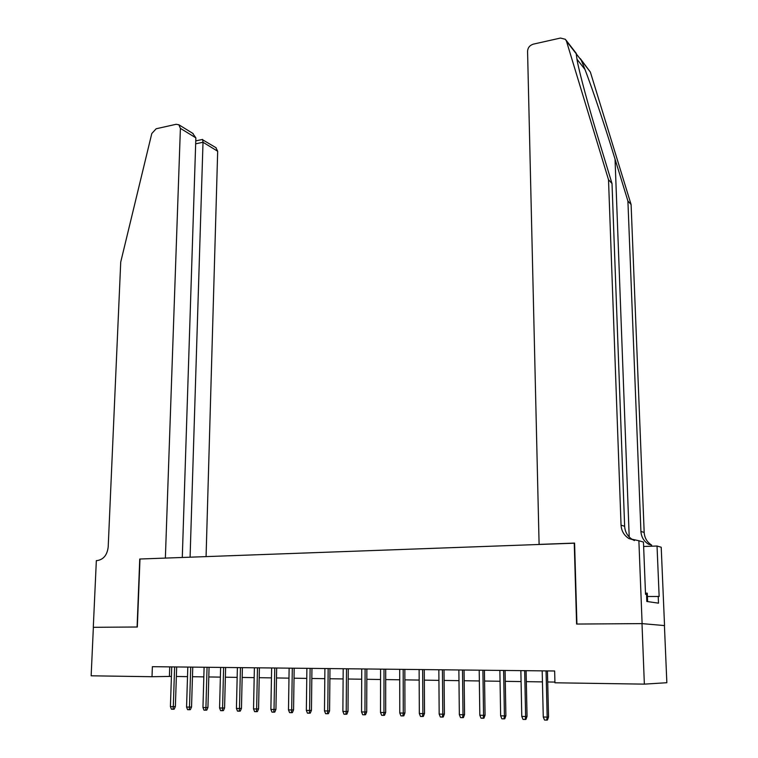<?xml version="1.0" encoding="UTF-8"?>
<svg xmlns="http://www.w3.org/2000/svg" width="758" height="758" viewBox="0 0 758 758"><rect width="100%" height="100%" fill="white"/><g stroke="black" fill="none" stroke-linecap="round" stroke-linejoin="round"><path stroke-width="1.14" d="M664.425 625.577L666.851 682.721L644.357 684.133L641.998 623.616L664.539 625.577L642.111 623.616L576.923 624.052L574.583 543.088L539.099 544.396L527.568 51.222C527.843 47.65 529.766 45.29 533.329 44.144L560.475 38.052L565.373 39.302L566.472 41.169L608.513 179.712L621.048 525.142C621.437 530.951 624.052 535.413 628.903 538.54L638.88 540.738L642.111 623.616M644.357 684.133L554.941 682.787L554.648 670.991L152.377 666.689L152.017 676.714L171.422 676.401M93.291 627.311L137.094 627.008L139.747 559.025L165.367 558.087L180.395 128.358L178.841 124.757L176.14 124.284L156.157 128.765L151.79 133.531L120.73 262.031L108.195 546.963C107.2 555.008 103.524 559.556 97.157 560.588L96.342 560.617L93.291 627.311L137.331 627.008L139.984 559.016L574.583 543.183M93.367 627.302L91.15 675.804L152.017 676.714M574.251 543.107L576.592 624.052L641.998 623.616M176.358 676.477L187.51 676.638M192.466 676.714L203.826 676.875M208.801 676.951L220.37 677.121M225.363 677.197L237.159 677.377M242.162 677.444L254.176 677.624M259.198 677.699L271.449 677.879M276.49 677.955L288.978 678.145M294.028 678.211L306.753 678.401M311.822 678.476L324.794 678.666M329.882 678.742L343.109 678.941M348.216 679.016L361.699 679.215M366.815 679.291L380.563 679.5M385.699 679.575L399.722 679.784M404.867 679.86L419.174 680.068M424.338 680.144L438.92 680.362M444.103 680.438L458.978 680.656M464.18 680.731L479.359 680.959M484.57 681.035L500.053 681.262M505.283 681.338L521.087 681.575M526.327 681.65L542.453 681.897M547.702 681.973L554.922 682.077M169.726 666.879L169.404 676.373M546.063 670.896L547.172 717.106L548.546 716.945L547.456 720.005L546.689 720.1L547.172 717.106L543.268 717.002L542.188 670.858M548.546 716.945L547.437 670.915M546.689 720.1L544.519 720.034L543.268 717.002M647.616 601.587L647.275 593.182L645.484 593.107M580.258 58.546L590.359 72.048L631.101 204.546L627.908 201.031L615.041 159.104C602.989 119.565 587.412 74.085 581.206 60.214L576.213 53.761L577.179 60.564C579.557 73.498 588.843 107.513 598.839 140.239L612.009 183.55L624.639 526.279C625.018 532.04 627.624 536.465 632.447 539.563L634.446 540.577M612.009 183.55L608.513 179.712M631.101 204.546L644.177 532.457C644.556 537.953 647.067 542.178 651.7 545.144L648.488 544.216L651.7 545.144M648.488 544.216C643.817 541.221 641.296 536.958 640.917 531.424L627.908 201.031M664.539 625.577L661.213 547.248L657.034 546.025L659.147 596.48L647.408 596.508M638.88 540.738L643.457 542.074L645.532 594.272L646.536 594.433L646.811 601.473L658.494 603.16L658.209 596.328M657.034 546.025L643.637 546.49M206.072 556.599L217.679 151.259L203.011 142.248L195.668 143.821M190.087 557.177L203.011 142.248L202.604 139.425L195.763 140.893M182.29 557.471L195.858 137.861L180.395 128.358M215.85 147.602L217.679 151.259M192.646 133.275L195.858 137.861M202.159 139.519L216.144 147.782M524.678 670.669L525.626 716.509L527.047 716.348L525.938 719.38L525.152 719.475L525.626 716.509L521.779 716.395L520.86 670.631M527.047 716.348L526.09 670.678M525.152 719.475L523.02 719.408L521.779 716.395M503.625 670.442L504.421 715.912L505.889 715.76L504.771 718.764L503.956 718.859L504.421 715.912L500.64 715.808L499.873 670.404M505.889 715.76L505.084 670.46M503.956 718.859L501.853 718.802L500.64 715.808M482.903 670.224L483.547 715.334L485.063 715.182L483.945 718.167L483.102 718.252L483.547 715.334L479.823 715.23L479.208 670.186M485.063 715.182L484.409 670.233M483.102 718.252L481.036 718.196L479.823 715.23M462.503 670.006L463.005 714.756L464.559 714.605L463.441 717.57L462.57 717.655L463.005 714.756L459.339 714.652L458.865 669.968M464.559 714.605L464.057 670.025M462.57 717.655L460.532 717.599L459.339 714.652M442.426 669.788L442.786 714.197L444.387 714.045L443.25 716.983L442.359 717.068L442.786 714.197L439.176 714.093L438.844 669.75M444.387 714.045L444.017 669.807M442.359 717.068L440.36 717.011L439.176 714.093M422.651 669.579L422.869 713.638L424.508 713.496L423.371 716.405L422.462 716.49L422.869 713.638L419.326 713.534L419.127 669.541M424.508 713.496L424.281 669.598M422.462 716.49L420.491 716.433L419.326 713.534M403.18 669.371L403.265 713.089L404.943 712.946L403.806 715.836L402.868 715.922L403.265 713.089L399.769 712.994L399.703 669.333M404.943 712.946L404.848 669.39M402.868 715.922L400.925 715.865L399.769 712.994M384.003 669.162L383.965 712.548L385.68 712.416L384.533 715.277L383.576 715.362L383.965 712.548L380.516 712.454L380.582 669.125M385.68 712.416L385.708 669.181M383.576 715.362L381.662 715.306L380.516 712.454M365.11 668.963L364.949 712.018L366.701 711.885L365.546 714.728L364.57 714.813L364.949 712.018L361.557 711.923L361.737 668.926M366.701 711.885L366.853 668.982M364.57 714.813L362.694 714.756L361.557 711.923M346.501 668.764L346.216 711.497L348.007 711.364L346.851 714.188L345.856 714.263L346.216 711.497L342.881 711.402L343.185 668.727M348.007 711.364L348.273 668.783M345.856 714.263L343.999 714.216L342.881 711.402M328.167 668.565L327.769 710.985L329.588 710.852L328.432 713.657L327.418 713.733L327.769 710.985L324.481 710.89L324.898 668.537M329.588 710.852L329.976 668.584M327.418 713.733L325.589 713.676L324.481 710.89M310.107 668.376L309.596 710.473L311.443 710.341L310.278 713.126L309.245 713.202L309.596 710.473L306.346 710.388L306.886 668.338M311.443 710.341L311.945 668.395M309.245 713.202L307.445 713.155L306.346 710.388M292.304 668.186L291.678 709.971L293.564 709.848L292.399 712.615L291.347 712.681L291.678 709.971L288.485 709.886L289.13 668.149M293.564 709.848L294.17 668.205M291.347 712.681L289.575 712.634L288.485 709.886M274.766 667.997L274.026 709.479L275.94 709.355L274.775 712.103L273.704 712.169L274.026 709.479L270.881 709.393L271.629 667.969M275.94 709.355L276.661 668.016M273.704 712.169L271.961 712.122L270.881 709.393M257.474 667.817L256.64 708.995L258.582 708.872L257.407 711.591L256.327 711.667L256.64 708.995L253.532 708.91L254.385 667.779M258.582 708.872L259.397 667.836M256.327 711.667L254.603 711.62L253.532 708.91M240.428 667.637L239.49 708.522L241.461 708.398L240.286 711.099L239.187 711.175L239.49 708.522L236.43 708.436L237.387 667.599M241.461 708.398L242.38 667.656M239.187 711.175L237.491 711.118L236.43 708.436M223.619 667.457L222.587 708.048L224.586 707.925L223.411 710.606L222.293 710.682L222.587 708.048L219.574 707.963L220.625 667.419M224.586 707.925L225.609 667.476M222.293 710.682L220.616 710.634L219.574 707.963M207.057 667.277L205.93 707.584L207.948 707.46L206.763 710.123L205.645 710.199L205.93 707.584L202.954 707.498L204.101 667.248M207.948 707.46L209.066 667.296M205.645 710.199L203.987 710.151L202.954 707.498M190.722 667.097L189.5 707.119L191.547 707.006L190.362 709.649L189.225 709.715L189.5 707.119L186.563 707.043L187.804 667.068M191.547 707.006L192.75 667.125M189.225 709.715L187.596 709.668L186.563 707.043M174.615 666.926L173.298 706.674L175.373 706.56L174.188 709.185L173.032 709.251L173.298 706.674L170.408 706.589L171.734 666.898M175.373 706.56L176.671 666.955M173.032 709.251L171.431 709.204L170.408 706.589M615.041 159.104L629.206 537.005M624.639 526.279L621.048 525.142M640.917 531.424L644.177 532.457M576.914 59.143L584.598 69.006M590.359 72.048L581.206 60.214M576.213 53.761L566.472 41.169M632.447 539.563L628.903 538.54M576.26 53.373L566.008 40.117M178.841 124.757L193.148 133.588"/></g></svg>
